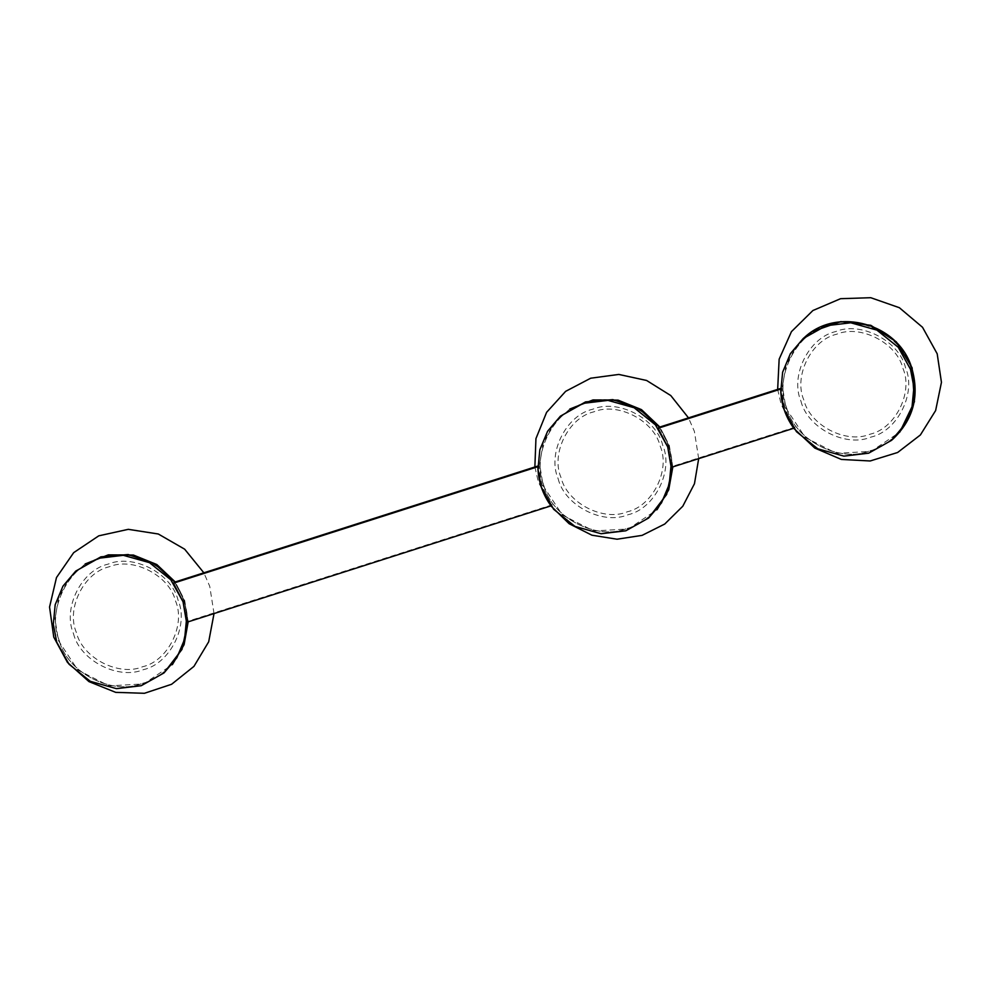 <?xml version="1.0" encoding="UTF-8"?>
<svg xmlns="http://www.w3.org/2000/svg" width="991" height="991" viewBox="0 0 991 991"><rect width="100%" height="100%" fill="white"/><g stroke="black" fill="none" stroke-linecap="round" stroke-linejoin="round"><path stroke-width="0.74" stroke-dasharray="4.96 3.72" d="M59.262 640.558C66.855 672.455 112.553 696.004 142.357 683.369C174.032 676.345 196.664 630.957 183.508 600.831C175.915 568.933 130.217 545.384 100.413 558.02C68.738 565.043 46.106 610.431 59.262 640.558M175.494 600.905C185.986 624.925 167.937 661.121 142.679 666.72C118.908 676.791 82.476 658.012 76.406 632.58C65.926 608.561 83.975 572.364 109.233 566.765C132.992 556.694 169.436 575.461 175.494 600.905M73.483 633.608C79.875 660.452 118.35 680.272 143.435 669.643C170.093 663.735 189.145 625.532 178.07 600.174C171.678 573.318 133.215 553.498 108.13 564.127C81.46 570.036 62.408 608.251 73.483 633.608M543.898 485.64C551.504 517.537 597.201 541.074 627.006 528.451C658.681 521.427 681.312 476.039 668.157 445.913C660.563 414.015 614.866 390.466 585.062 403.102C553.387 410.125 530.755 455.513 543.898 485.64M660.142 445.987C670.622 469.994 652.573 506.19 627.315 511.79C603.556 521.861 567.112 503.094 561.055 477.65C550.562 453.63 568.611 417.434 593.869 411.835C617.641 401.764 654.072 420.543 660.142 445.987M558.131 478.678C564.523 505.534 602.986 525.354 628.071 514.725C654.741 508.817 673.793 470.601 662.719 445.244C656.327 418.4 617.851 398.58 592.767 409.209C566.109 415.118 547.057 453.333 558.131 478.678M786.705 408.019C794.299 439.917 839.996 463.466 869.801 450.843C901.476 443.819 924.107 398.419 910.952 368.305C903.358 336.407 857.661 312.859 827.857 325.482C796.182 332.505 773.55 377.893 786.705 408.019M902.937 368.367C913.417 392.386 895.381 428.583 870.123 434.182C846.351 444.253 809.907 425.473 803.85 400.042C793.37 376.023 811.418 339.826 836.677 334.227C860.436 324.156 896.88 342.936 902.937 368.367M800.926 401.07C807.318 427.926 845.794 447.746 870.878 437.118C897.536 431.196 916.588 392.993 905.514 367.636C899.122 340.793 860.659 320.973 835.574 331.601C808.904 337.51 789.852 375.713 800.926 401.07M780.685 389.091L781.911 388.026C782.221 402.371 786.581 415.427 795.005 427.183L672.418 466.377L668.925 445.814L659.312 427.208M781.911 388.026L780.673 388.422M672.418 466.377L671.192 467.43M793.791 428.248L795.005 427.183M537.89 466.699L539.104 465.634C539.414 479.991 543.786 493.047 552.21 504.803L187.77 621.295L184.276 600.732L174.676 582.138M539.104 465.634L537.878 466.03M187.77 621.295L186.543 622.36M550.984 505.856L552.21 504.803M183.558 600.794C196.714 630.92 174.082 676.308 142.407 683.332C112.602 695.967 66.905 672.418 59.299 640.52C46.143 610.394 68.788 565.006 100.463 557.983C130.255 545.347 175.964 568.896 183.558 600.794M668.207 445.876C681.362 476.002 658.718 521.39 627.043 528.414C597.251 541.036 551.541 517.488 543.948 485.59C530.792 455.476 553.424 410.088 585.099 403.064C614.903 390.429 660.601 413.978 668.207 445.876M911.002 368.268C924.157 398.382 901.525 443.782 869.85 450.806C840.046 463.429 794.348 439.88 786.743 407.982C773.587 377.856 796.231 332.468 827.906 325.444C857.698 312.822 903.408 336.37 911.002 368.268M174.763 582.101L184.351 600.67L187.844 621.939M214.031 613.565L209.745 586.325L203.849 572.81M85.139 563.978L69.073 578.509L58.642 597.548L54.988 619.065L58.481 640.706L77.806 670.027L109.072 685.871L143.745 683.889L172.372 664.639M188.166 621.84L184.673 600.348L175.221 581.952M659.411 427.183L668.987 445.739L672.493 467.021M534.867 466.996L538.41 482.183L550.872 505.893M698.68 458.647L694.394 431.395L688.497 417.88M569.775 409.06L553.709 423.591L543.291 442.63L539.637 464.135L543.13 485.788L562.454 515.109L593.72 530.941L628.381 528.971L657.021 509.721M672.815 466.922L669.321 445.43L659.857 427.034M777.662 389.376L781.205 404.576L793.667 428.285M812.583 331.452L796.516 345.97L786.086 365.022L782.432 386.527L785.925 408.181L805.249 437.489L836.515 453.333L871.188 451.351L899.816 432.101"/><path stroke-width="1.49" d="M183.05 601.797L186.469 619.771L184.599 639.257L176.832 657.813L164.023 672.901L141.218 685.71L116.467 688.658L90.305 681.325L69.011 664.218L56.735 642.18L53.328 624.206L55.186 604.721L62.953 586.164L75.762 571.076L98.58 558.267L123.318 555.307L149.48 562.653L170.774 579.76L183.05 601.797L186.543 622.36L550.984 505.856C542.548 494.113 538.187 481.056 537.89 466.699L173.45 583.191L183.05 601.797M667.699 446.879L671.105 464.853L669.247 484.339L661.468 502.895L648.671 517.983L625.854 530.78L601.116 533.74L574.953 526.394L553.659 509.287L541.383 487.262L537.964 469.288L539.835 449.79L547.602 431.246L560.41 416.158L583.216 403.349L607.966 400.389L634.129 407.735L655.41 424.842L667.699 446.879L671.192 467.43L793.791 428.248C785.343 416.493 780.982 403.436 780.685 389.091L658.086 428.273L667.699 446.879M910.494 369.271L913.913 387.233L912.042 406.731L904.275 425.275L891.466 440.376L868.661 453.172L843.911 456.133L817.748 448.787L796.454 431.68L784.178 409.642L780.772 391.668L782.63 372.182L790.397 353.626L803.206 338.538L826.011 325.742L850.761 322.781L876.924 330.127L898.218 347.234L910.494 369.271M780.673 388.422L659.312 427.208L658.086 428.273M537.878 466.03L174.676 582.138L173.45 583.191M187.844 621.939L181.985 649.402L164.023 672.901M75.762 571.076L100.884 556.843L128.161 554.539L154.274 563.458L174.763 582.101M203.849 572.81L184.66 549.187L158.3 534L128.31 529.33L98.778 535.834L73.681 552.656L56.487 577.542L49.55 607.037L53.762 637.102L67.475 662.434L88.992 681.635L115.712 692.362L144.426 693.291L171.604 684.273L193.951 666.373L208.692 641.784L214.031 613.565M172.372 664.639L184.078 644.707L188.166 621.84M175.221 581.952L156.813 564.536L133.401 555.047L108.329 554.861L85.139 563.978M672.493 467.021L666.633 494.484L648.671 517.983M560.41 416.158L585.532 401.912L612.81 399.621L638.91 408.54L659.411 427.183M550.872 505.893L569.131 523.719L591.9 535.19L617.021 539.215L642.094 535.375L664.75 524.028L682.787 506.228L694.468 483.707L698.68 458.647M688.497 417.88L670.783 395.558L646.603 380.47L618.805 374.437L590.71 378.203L565.638 391.346L546.611 412.318L535.945 438.604L534.867 466.996M657.021 509.721L668.727 489.789L672.815 466.922M659.857 427.034L641.462 409.617L618.05 400.129L592.965 399.943L569.775 409.06M803.206 338.538L804.481 337.435C837.568 306.194 898.961 323.772 911.794 368.132C919.735 395.917 913.392 419.627 892.742 439.261L891.466 440.376M793.667 428.285L814.8 448.068L841.371 459.44L870.16 460.976L897.623 452.491L920.391 434.962L935.628 410.559L941.45 382.34L937.189 353.787L922.522 327.278L899.357 307.706L870.767 297.709L840.591 298.687L812.905 310.517L791.437 331.651L779.149 359.188L777.662 389.376M899.816 432.101L914.433 401.727L912.116 367.81L896.298 341.845L870.792 325.308L840.839 321.592L812.583 331.452"/></g></svg>
